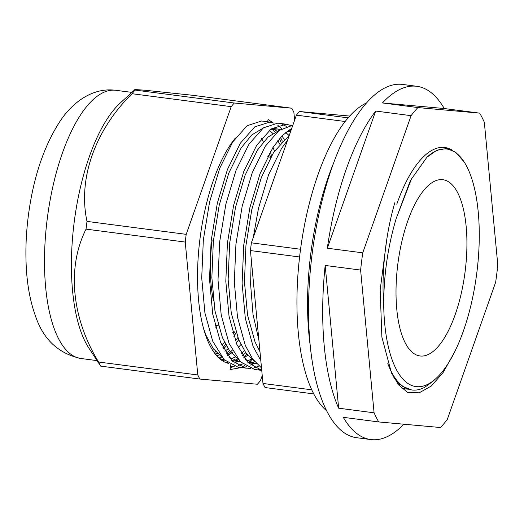 <?xml version="1.0" encoding="UTF-8"?>
<svg xmlns="http://www.w3.org/2000/svg" width="524" height="524" viewBox="0 0 524 524"><rect width="100%" height="100%" fill="white"/><g stroke="black" fill="none" stroke-linecap="round" stroke-linejoin="round"><path stroke-width="0.79" d="M333.912 162.309A159.578 60.771 97.4 0 0 310.68 254.52A159.578 60.771 97.4 0 0 310.116 344.825M366.662 102.874A159.578 60.771 97.4 0 0 300.049 253.131A159.578 60.771 97.4 0 0 326.524 410.665M397.12 382.887L400.284 384.773M361.599 261.443A178.127 67.832 97.4 0 0 360.61 270.063L374.084 412.814A178.127 67.832 97.4 0 0 378.714 421.944L440.533 427.525A178.127 67.832 97.4 0 0 447.313 419.423L495.652 282.253A178.127 67.832 97.4 0 0 496.804 273.646A178.127 67.832 97.4 0 0 497.8 265.026L484.327 122.275A178.127 67.832 97.4 0 0 479.689 113.145L417.877 107.564A178.127 67.832 97.4 0 0 411.091 115.666L362.752 252.83A178.127 67.832 97.4 0 0 361.599 261.443M479.689 113.145L444.26 108.527A178.127 67.832 97.4 0 0 416.809 86.296L402.635 84.443A178.127 67.832 97.4 0 0 312.003 254.972A178.127 67.832 97.4 0 0 356.569 437.704L370.743 439.557A178.127 67.832 97.4 0 0 403.86 424.211M378.714 421.944L343.292 417.327A178.127 67.832 97.4 0 0 370.743 439.557M360.61 270.063L325.181 265.445A178.127 67.832 97.4 0 0 338.655 408.189L374.084 412.814M386.758 239.494L380.175 289.883L381.872 337.096L391.52 373.147L398.816 385.081L407.469 392.338L419.167 392.836L431.311 386.031L443.232 372.368L454.288 352.56M452.009 150.028A121.057 46.099 97.4 0 0 444.856 147.506A121.057 46.099 97.4 0 0 396.786 204.196M411.091 115.666L375.669 111.042A178.127 67.832 97.4 0 0 327.323 248.212L362.752 252.83M416.809 86.296A178.127 67.832 97.4 0 0 382.448 102.946L417.877 107.564M325.181 265.445L338.655 408.189M375.669 111.042L327.323 248.212M444.26 108.527L382.448 102.946M270.45 157.22L269.454 153.309M235.4 138.035A121.057 46.099 97.4 0 0 199.886 239.481A121.057 46.099 97.4 0 0 228.457 363.361M281.146 142.404L279.351 138.749M275.048 132.094L272.46 129.218M218.973 358.121L221.423 356.798M226.25 353.412L229.453 350.582M236.265 342.991L238.702 339.722M234.68 331.797L233.206 334.155M225.654 344.471L222.916 347.504M216.91 352.96L215.292 354.152M226.42 362.759L227.488 362.647M232.636 361.37L233.946 360.853M234.817 360.466L237.719 358.927M242.547 355.534L245.749 352.704M224.58 360.099L222.471 360.813M234.248 103.012L135.048 90.076C132.952 89.44 136.633 89.538 146.111 90.364L192.596 95.276L291.796 108.206L234.248 103.012A158.418 60.325 97.4 0 0 231.208 106.647L132.009 93.711A158.418 60.325 97.4 0 1 135.048 90.076L134.694 89.794L120.278 102.979A135.238 51.503 97.4 0 0 74.31 221.266A135.238 51.503 97.4 0 0 88.412 347.379L100.667 366.119A158.418 60.325 97.4 0 1 98.591 362.025C71.768 318.251 66.64 267.561 86.047 229.132A158.418 60.325 97.4 0 1 87.01 221.41C77.847 179.228 94.648 130.522 132.009 93.711M231.208 106.647L186.203 234.346A158.418 60.325 97.4 0 0 185.241 242.068L197.79 374.961A158.418 60.325 97.4 0 0 199.867 379.055L257.415 384.249A158.418 60.325 97.4 0 0 260.454 380.621L262.229 375.577M199.867 379.055L100.667 366.119M197.79 374.961L98.591 362.025M185.241 242.068L86.047 229.132M186.203 234.346L87.01 221.41M294.619 120.186L293.872 112.3A158.418 60.325 97.4 0 0 291.796 108.206M267.653 121.784L268.059 119.511L273.142 122.839M252.031 359.556L249.483 361.907M244.728 365.464L241.584 367.226M240.673 367.651L230.069 369.571L230.665 364.756M268.059 119.511L272.729 122.708M234.221 366.368L230.291 367.796M215.652 351.597L214.355 352.927M216.641 325.548A106.641 40.61 -82.6 0 1 215.541 327.14A106.641 40.61 -82.6 0 0 216.641 325.548M206.797 337.096A106.641 40.61 -82.6 0 1 206.377 337.463A106.641 40.61 -82.6 0 0 206.797 337.096M258.889 340.187L253.027 314.472L250.61 284.368L251.193 258.679M232.25 350.229L227.305 355.003M246.83 354.139L243.601 357.126M237.791 361.35L234.542 363.073M248.363 360.532L247.728 360.984M242.717 363.911L238.171 365.608M234.117 366.328L230.475 366.309M254.088 363.479L250.839 365.195M246.673 366.715L242.252 367.468M250.413 368.457L238.309 367.344L224.121 359.641L212.705 341.163L204.917 312.933L201.72 277.995L203.332 239.972L209.587 201.963L219.713 168.289L232.676 142.03L247.112 125.734L261.542 120.998L269.925 122.085L274.104 123.206M259.013 366.034L254.468 367.73M246.103 368.359L231.949 360.695L220.552 342.31L212.737 314.125L209.515 279.213L211.126 240.988L217.329 203.181L227.442 169.475L240.385 143.163L254.828 126.815L269.925 122.079M261.627 369.165L258.548 369.59M286.222 124.208L271.124 128.937L256.688 145.286L243.739 171.597L233.625 205.303L227.423 243.116L225.811 281.342L229.034 316.247L236.848 344.432L247.957 362.516L261.738 370.389L254.605 369.466L240.418 361.763L229.001 343.286L221.213 315.055L218.017 280.117L219.628 242.101L225.883 204.091L236.01 170.418L248.972 144.152L263.408 127.863L277.838 123.127L286.222 124.208L290.401 125.334M261.509 367.927L252.633 358.986L245.298 345.414L237.51 317.184L234.313 282.246L235.931 244.223L242.18 206.214L252.306 172.54L265.268 146.281L279.023 130.502L292.857 125.184M260.808 360.532L253.144 346.561L245.33 318.376L242.108 283.464L243.719 245.239L249.922 207.432L260.035 173.726L272.984 147.414L282.194 135.631L291.717 128.413M270.397 151.646L271.471 155.897M280.543 137.386L282.325 141.153M277.799 125.256L281.683 128.655M282.266 124.175L286.307 126.363M289.87 129.428L290.944 130.6M253.249 237.582L258.476 208.342L268.602 174.669L281.565 148.403L287.565 140.196M394.821 202.677C389.339 221.573 385.723 241.846 383.968 263.493C382.808 278.061 382.723 292.268 383.712 306.121A119.78 45.614 97.4 0 0 435.988 378.505A119.78 45.614 97.4 0 0 476.932 271.943A119.78 45.614 97.4 0 0 464.212 162.034A119.78 45.614 97.4 0 0 427.021 157.121L436.99 150.159L446.644 148.521L455.657 152.202L464.212 162.034M435.988 378.505L432.759 381.459L424.715 387.308A123.644 47.088 -82.6 0 1 424.709 387.308A123.644 47.088 -82.6 0 1 411.943 389.987A123.644 47.088 -82.6 0 1 387.793 363.636M411.543 389.935L402.249 386.26L393.825 377.686M408.203 389.201L402.026 388.481M233.219 331.561A112.051 42.673 -82.6 0 1 232.682 332.354M224.534 342.303A112.051 42.673 -82.6 0 1 221.685 344.91M214.1 349.718A112.051 42.673 -82.6 0 1 212.574 350.307M465.201 270.882A88.87 33.844 97.4 0 0 442.963 179.719A88.87 33.844 97.4 0 0 397.742 264.797A88.87 33.844 97.4 0 0 419.979 355.96A88.87 33.844 97.4 0 0 465.201 270.882M212.102 240.588A88.87 33.844 97.4 0 0 213.438 300.462M313.719 393.904L265.052 387.557A158.418 60.325 -82.6 0 1 262.976 383.463L250.433 250.57A158.418 60.325 -82.6 0 1 251.389 242.841L296.394 115.142A158.418 60.325 -82.6 0 1 299.433 111.514L349.75 116.059M348.152 117.867L299.433 111.514M311.721 389.817L262.976 383.463M299.59 256.976L250.433 250.57M300.553 249.254L251.389 242.841M345.178 121.509L296.394 115.142M427.021 157.121L411.379 179.129L396.105 218.77C387.721 247.105 383.588 276.22 383.712 306.121M396.105 218.77L409.604 182.542L411.379 179.129M215.574 354.499L217.408 353.458M223.552 348.742L226.427 345.86M233.881 336.323L236.134 332.806M286.058 132.107L290.787 131.059M256.596 363.761L255.365 363.643L245.173 359.274M269.762 129.985L277.117 128.95L280.268 129.585M285.678 132.421L289.071 135.526M251.618 359.202L247.446 360.82M240.3 361.639L239.068 361.521L228.877 357.152M269.382 130.293L272.775 133.404M277.858 140.57L279.672 144.087M244.426 350.779L241.25 353.412M235.322 357.08L231.149 358.691M224.003 359.516L219.648 358.717M261.561 138.441L263.376 141.965M268.268 155.477L268.674 156.99M237.857 337.626L235.433 340.816M228.13 348.656L224.953 351.283M219.025 354.951L216.785 355.92M259.976 351.728L255.044 341.962L247.557 315.114L244.453 281.853L245.946 245.442L251.821 209.423L261.411 177.315L273.705 152.248L289.255 135.415M254.422 361.324L245.841 352.835L238.748 339.84L231.261 312.985L228.156 279.731L229.65 243.313L235.525 207.294L245.114 175.186L257.408 150.119L268.046 137.072L278.958 130.548M289.641 131.19L290.584 131.629M254.926 361.92L248.088 362.654M238.125 359.195L229.545 350.707L222.451 337.711L214.964 310.863L211.86 277.602L213.353 241.191L219.228 205.172L228.818 173.064L241.112 147.997L251.749 134.943L262.662 128.419M273.345 129.061L277.026 131.203M281.879 135.952L284.257 139.273M247.8 355.331L243.974 357.663M238.63 359.798L234.876 360.486M221.829 357.073L213.248 348.584L206.155 335.589L203.456 328.293M273.037 147.323L274.425 151.141M240.909 344.596L238.197 347.51M233.206 351.951L227.678 355.534M222.333 357.669L219.163 358.298M80.965 358.514C58.505 353.615 43.348 339.486 35.508 316.123C30.169 301.411 27.071 284.565 26.2 265.583C25.434 249.47 26.148 232.866 28.342 215.77C33.398 177.02 44.212 145.148 60.771 120.14C74.192 100.601 93.593 88.012 114.121 90.115L115.935 90.311A135.238 51.503 97.4 0 0 115.162 90.226A135.238 51.503 97.4 0 0 47.252 218.763A135.238 51.503 97.4 0 0 80.965 358.514L96.888 360.591M115.935 90.311L131.858 92.388M411.943 389.987L411.497 389.928M267.548 156.84L270.692 157.252M290.899 130.738L288.344 130.404M255.365 363.643L248.134 362.7M277.674 129.015L272.048 128.282M239.068 361.521L231.837 360.577M222.772 359.392L220.028 359.038M218.338 325.771L215.089 325.345"/></g></svg>
